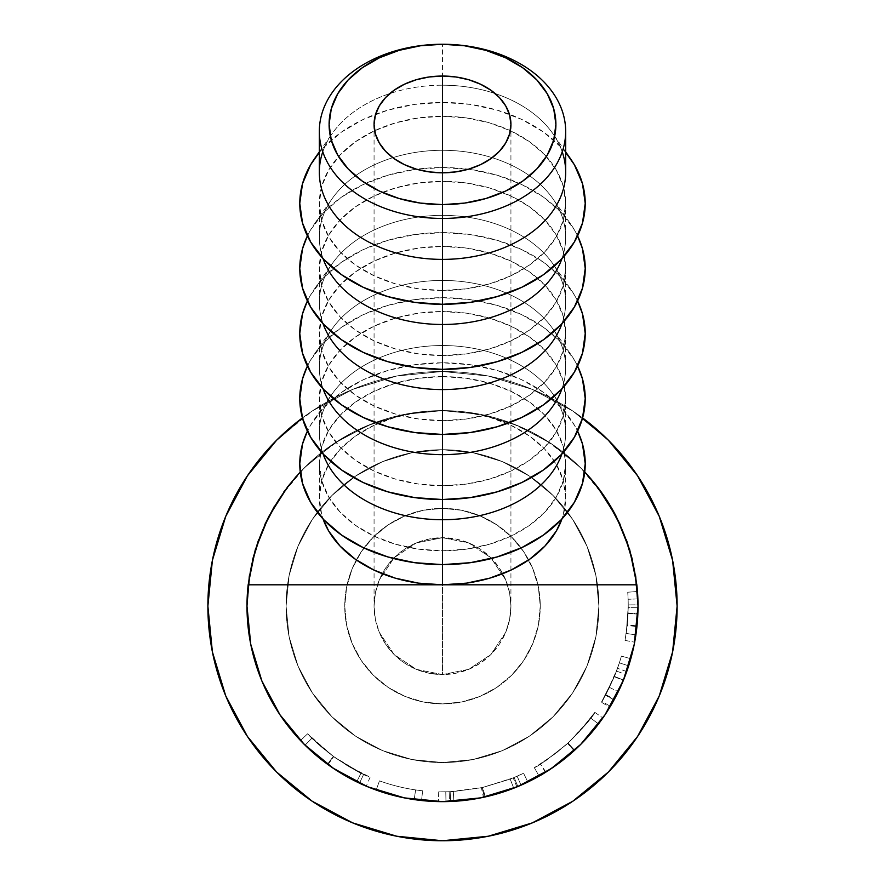 <?xml version="1.0" encoding="UTF-8"?>
<svg xmlns="http://www.w3.org/2000/svg" width="885" height="885" viewBox="0 0 885 885"><rect width="100%" height="100%" fill="white"/><g stroke="black" fill="none" stroke-linecap="round" stroke-linejoin="round"><path stroke-width="0.66" stroke-dasharray="4.42 3.32" d="M344.741 606.125A97.759 97.759 0 0 1 528.666 559.951A97.759 97.759 0 0 1 540.259 606.125A97.759 97.759 0 0 0 442.5 508.377A97.759 97.759 0 0 0 344.741 606.125L346.621 587.054L352.186 568.723L361.213 551.82L373.37 537.007L388.183 524.849L405.087 515.811L423.428 510.247L442.5 508.377L461.572 510.247L479.913 515.811L496.817 524.849L511.63 537.007L523.787 551.82L532.814 568.723L538.379 587.054L540.259 606.125L538.379 625.197L532.814 643.539L523.787 660.442L511.63 675.255L496.817 687.413L479.913 696.451L461.572 702.015L442.5 703.885L423.428 702.015L405.087 696.451L388.183 687.413L373.37 675.255L361.213 660.442L352.186 643.539L346.621 625.197L344.741 606.125A97.759 97.759 0 0 0 442.5 703.885A97.759 97.759 0 0 0 540.259 606.125A97.759 97.759 0 0 1 442.5 703.885A97.759 97.759 0 0 1 344.741 606.125L346.621 625.197L352.186 643.539L361.213 660.442L373.37 675.255L388.183 687.413L405.087 696.451L423.428 702.015L442.5 703.885L461.572 702.015L479.913 696.451L496.817 687.413L511.63 675.255L523.787 660.442L532.814 643.539L538.379 625.197L540.259 606.125L538.379 587.054L532.814 568.723L523.787 551.82L511.63 537.007L496.817 524.849L479.913 515.811L461.572 510.247L442.5 508.377L423.428 510.247L405.087 515.811L388.183 524.849L373.37 537.007L361.213 551.82L352.186 568.723L346.621 587.054L344.741 606.125M416.315 542.914L442.5 537.704A68.433 68.433 0 0 0 374.067 606.125A68.433 68.433 0 0 0 442.5 674.558L416.315 669.348L394.113 654.524L379.278 632.321L375.384 619.478L374.067 606.125L375.384 592.784L379.278 579.941L394.113 557.738L416.315 542.914L394.113 557.738L379.278 579.941L375.384 592.784L374.067 606.125L375.384 619.478L379.278 632.321L394.113 654.524L416.315 669.348L442.5 674.558L442.5 172.818L442.5 537.704L416.315 542.914L429.148 539.02L442.5 537.704L442.5 172.818L442.5 674.558L468.685 669.348L490.887 654.524L505.722 632.321L509.616 619.478L510.933 606.125L509.616 592.784L505.722 579.941L490.887 557.738L468.685 542.914L442.5 537.704L468.685 542.914L490.887 557.738L505.722 579.941L509.616 592.784L510.933 606.125L509.616 619.478L505.722 632.321L490.887 654.524L468.685 669.348L442.5 674.558A68.433 68.433 0 0 0 510.933 606.125A68.433 68.433 0 0 0 442.5 537.704L455.852 539.02L468.685 542.914L480.522 549.231L490.887 557.738L499.394 568.115L505.722 579.941L509.616 592.784L510.933 606.125L509.616 619.478L505.722 632.321L499.394 644.147L490.887 654.524L480.522 663.031L468.685 669.348L455.852 673.242L442.5 674.558L429.148 673.242L416.315 669.348L404.478 663.031L394.113 654.524L385.606 644.147L379.278 632.321L375.384 619.478L374.067 606.125L375.384 592.784L379.278 579.941L385.606 568.115L394.113 557.738L404.478 549.231L416.315 542.914M442.5 85.203L442.5 44.25L442.5 85.203A123.17 87.095 180 0 1 495.213 93.578A123.17 87.095 0 0 0 442.5 85.203L442.5 102.45L442.5 85.203A123.17 87.095 0 0 0 389.787 93.578A123.17 87.095 180 0 1 442.5 85.203M565.67 172.298A123.17 87.095 0 0 0 495.213 93.578A123.17 87.095 180 0 1 552.815 133.546A123.17 87.095 180 0 1 562.218 151.822M570.316 158.47A142.728 100.923 0 0 0 509.384 114.22A142.728 100.923 0 0 0 442.5 102.45A142.728 100.923 0 0 0 375.616 114.22A142.728 100.923 0 0 0 314.684 158.47M442.5 150.284L442.5 116.278A123.17 87.095 180 0 1 565.67 203.373A123.17 87.095 180 0 1 442.5 290.468L442.5 304.296L442.5 290.468A123.17 87.095 180 0 1 319.33 203.373A123.17 87.095 180 0 1 442.5 116.278L442.5 150.284A123.17 87.095 180 0 1 552.815 198.627A123.17 87.095 180 0 1 561.964 258.597A123.17 87.095 0 0 0 565.67 237.379A123.17 87.095 0 0 0 442.5 150.284L442.5 167.53L442.5 150.284A123.17 87.095 0 0 0 319.33 237.379A123.17 87.095 0 0 0 323.036 258.597A123.17 87.095 180 0 1 332.185 198.627A123.17 87.095 180 0 1 442.5 150.284M577.606 235.919A142.728 100.923 0 0 0 570.316 223.551A142.728 100.923 0 0 0 442.5 167.53A142.728 100.923 0 0 0 314.684 223.551A142.728 100.923 0 0 0 307.394 235.919L310.635 229.834L323.833 212.389L341.577 197.089L363.204 184.545L387.884 175.219L414.656 169.466L442.5 167.53L470.344 169.466L497.116 175.219L521.796 184.545L543.423 197.089L561.167 212.389L574.365 229.834L577.606 235.919M442.5 215.365L442.5 181.359A123.17 87.095 180 0 1 565.67 268.454A123.17 87.095 180 0 1 442.5 355.549L442.5 369.377L442.5 355.549A123.17 87.095 180 0 1 319.33 268.454A123.17 87.095 180 0 1 442.5 181.359L442.5 215.365A123.17 87.095 180 0 1 552.815 263.708A123.17 87.095 180 0 1 561.964 323.678A123.17 87.095 0 0 0 565.67 302.46A123.17 87.095 0 0 0 442.5 215.365L442.5 232.611L442.5 215.365A123.17 87.095 0 0 0 319.33 302.46A123.17 87.095 0 0 0 323.036 323.678A123.17 87.095 180 0 1 332.185 263.708A123.17 87.095 180 0 1 442.5 215.365M577.606 301A142.728 100.923 0 0 0 570.316 288.632A142.728 100.923 0 0 0 442.5 232.611A142.728 100.923 0 0 0 314.684 288.632A142.728 100.923 0 0 0 307.394 301L310.635 294.915L323.833 277.47L341.577 262.17L363.204 249.625L387.884 240.3L414.656 234.558L442.5 232.611L470.344 234.558L497.116 240.3L521.796 249.625L543.423 262.17L561.167 277.47L574.365 294.915L577.606 301M442.5 280.445L442.5 246.439A123.17 87.095 180 0 1 565.67 333.534A123.17 87.095 180 0 1 442.5 420.64L442.5 434.458L442.5 420.64A123.17 87.095 180 0 1 319.33 333.534A123.17 87.095 180 0 1 442.5 246.439L442.5 280.445A123.17 87.095 180 0 1 552.815 328.8A123.17 87.095 180 0 1 561.964 388.758A123.17 87.095 0 0 0 565.67 367.552A123.17 87.095 0 0 0 442.5 280.445L442.5 297.692L442.5 280.445A123.17 87.095 0 0 0 319.33 367.552A123.17 87.095 0 0 0 323.036 388.758A123.17 87.095 180 0 1 332.185 328.8A123.17 87.095 180 0 1 442.5 280.445M577.606 366.08A142.728 100.923 0 0 0 570.316 353.712A142.728 100.923 0 0 0 442.5 297.692A142.728 100.923 0 0 0 314.684 353.712A142.728 100.923 0 0 0 307.394 366.08L310.635 359.996L323.833 342.55L341.577 327.262L363.204 314.706L387.884 305.38L414.656 299.639L442.5 297.692L470.344 299.639L497.116 305.38L521.796 314.706L543.423 327.262L561.167 342.55L574.365 359.996L577.606 366.08M442.5 345.537L442.5 311.52A123.17 87.095 180 0 1 565.67 398.615A123.17 87.095 180 0 1 442.5 485.721L442.5 499.538L442.5 485.721A123.17 87.095 180 0 1 319.33 398.615A123.17 87.095 180 0 1 442.5 311.52L442.5 345.537A123.17 87.095 180 0 1 552.815 393.88A123.17 87.095 180 0 1 561.964 453.839A123.17 87.095 0 0 0 565.67 432.632A123.17 87.095 0 0 0 442.5 345.537L442.5 362.784L442.5 345.537A123.17 87.095 0 0 0 319.33 432.632A123.17 87.095 0 0 0 323.036 453.839A123.17 87.095 180 0 1 332.185 393.88A123.17 87.095 180 0 1 442.5 345.537M314.684 418.804A142.728 100.923 0 0 1 442.5 362.784L470.344 364.72L497.116 370.461L521.796 379.787L543.423 392.343L561.167 407.631L574.365 425.077L577.606 431.161A142.728 100.923 0 0 0 570.316 418.804A142.728 100.923 0 0 0 442.5 362.784L414.656 364.72L387.884 370.461L363.204 379.787L341.577 392.343L323.833 407.631L310.635 425.077L307.394 431.161A142.728 100.923 0 0 1 314.684 418.804L332.185 393.88M636.846 584.808A195.519 195.519 0 0 1 638.019 606.125L634.257 644.269L623.128 680.952L605.063 714.748L580.748 744.385L605.063 714.748L623.128 680.952L634.257 644.269L623.128 680.952L605.063 714.748L623.128 680.952L634.257 644.269L638.019 606.125A195.519 195.519 0 0 0 637.886 598.913L638.019 606.125A195.519 195.519 0 0 1 638.008 607.707L636.946 626.525L634.7 641.99L637.012 625.872L638.019 606.125A195.519 195.519 0 0 0 442.5 410.618A195.519 195.519 0 0 0 246.981 606.125A195.519 195.519 0 0 0 442.5 801.644A195.519 195.519 0 0 0 638.019 606.125L638.008 604.831A195.519 195.519 0 0 0 637.466 591.49A195.519 195.519 0 0 1 638.019 606.125L637.012 625.872L634.656 642.211L636.946 626.525L638.008 607.707L628.239 607.63L627.222 625.507L636.946 626.525L627.222 625.507L625.053 640.408L634.656 642.211L625.053 640.408L627.288 624.876L637.012 625.872L627.288 624.876L628.239 606.125A185.739 185.739 0 0 0 627.719 592.231A185.739 185.739 0 0 1 628.239 604.897L628.118 599.267A185.739 185.739 0 0 1 628.239 606.125L628.239 604.897L638.008 604.831L638.019 606.125A195.519 195.519 0 0 0 637.466 591.49L627.719 592.231A185.739 185.739 0 0 1 628.239 604.897L638.008 604.831A195.519 195.519 0 0 0 637.886 598.913L628.118 599.267L637.886 598.913A195.519 195.519 0 0 0 637.466 591.49L627.719 592.231A185.739 185.739 0 0 1 628.239 606.125A185.739 185.739 0 0 1 628.239 607.63L638.008 607.707A195.519 195.519 0 0 0 638.019 606.125L637.886 598.913L628.118 599.267L628.239 606.125A185.739 185.739 0 0 1 628.084 613.648L626.281 633.007L628.239 606.125L627.288 624.876L625.053 640.408L627.531 622.332L628.239 607.63A185.739 185.739 0 0 0 628.239 606.125L626.226 633.45L635.895 634.888L637.886 613.394L628.107 613.039L637.886 613.394L638.019 606.125A195.519 195.519 0 0 0 637.886 598.913L628.118 599.267A185.739 185.739 0 0 1 628.084 613.648L637.853 614.046A195.519 195.519 0 0 0 638.019 606.125L635.895 634.888L626.226 633.45L628.084 613.648L637.853 614.046A195.519 195.519 0 0 0 442.5 410.618A195.519 195.519 0 0 0 246.981 606.125L250.743 644.269L261.871 680.952L279.937 714.748L261.871 680.952L250.743 644.269L246.981 606.125A195.519 195.519 0 0 1 442.5 410.618A195.519 195.519 0 0 1 638.019 606.125A195.519 195.519 0 0 1 442.5 801.644A195.519 195.519 0 0 1 246.981 606.125A195.519 195.519 0 0 0 442.5 801.644A195.519 195.519 0 0 0 638.019 606.125L634.257 644.269L638.019 606.125L634.257 567.982L623.128 531.31L620.131 524.429L623.128 531.31L634.257 567.982L638.019 606.125A195.519 195.519 0 0 0 442.5 410.618A195.519 195.519 0 0 0 246.981 606.125L250.743 567.982L246.981 606.125L250.743 644.269L261.871 680.952L279.937 714.748L304.252 744.385L333.877 768.7L367.684 786.765L404.356 797.894L442.5 801.644L480.644 797.894L521.055 785.172A195.519 195.519 0 0 0 527.847 782.041L517.88 786.533A195.519 195.519 0 0 1 516.906 786.931L484.327 797.119L450.565 801.478A195.519 195.519 0 0 1 449.491 801.522L438.495 801.611A195.519 195.519 0 0 0 445.963 801.611L453.883 801.312L483.453 797.308A195.519 195.519 0 0 0 485.091 796.954L513.754 788.203L485.091 796.954L482.967 787.407L510.191 779.099L513.754 788.203L510.191 779.099L517.128 776.222L521.055 785.172A195.519 195.519 0 0 0 527.847 782.041L523.577 773.247L514.119 777.506A185.739 185.739 0 0 1 513.189 777.893L482.236 787.573L450.166 791.71A185.739 185.739 0 0 1 449.137 791.754L438.695 791.832L438.495 801.611A195.519 195.519 0 0 0 445.963 801.611L445.786 791.843L453.308 791.555L481.407 787.75L483.453 797.308A195.519 195.519 0 0 0 485.091 796.954L482.967 787.407A185.739 185.739 0 0 1 481.407 787.75L483.453 797.308L453.883 801.312L453.308 791.555L453.883 801.312L445.963 801.611L445.786 791.843A185.739 185.739 0 0 1 438.695 791.832L438.495 801.611L449.491 801.522L449.137 791.754L449.491 801.522A195.519 195.519 0 0 0 450.565 801.478L450.166 791.71L450.565 801.478L484.327 797.119L482.236 787.573L484.327 797.119L516.906 786.931L513.189 777.893L516.906 786.931A195.519 195.519 0 0 0 517.88 786.533L514.119 777.506L517.88 786.533L527.847 782.041L523.577 773.247A185.739 185.739 0 0 1 517.128 776.222L521.055 785.172L551.123 768.7L581.069 744.064M628.671 665.852A195.519 195.519 0 0 0 630.806 658.739A195.519 195.519 0 0 1 625.684 674.481L618.294 691.705L610.362 706.374L617.033 694.26L623.46 680.145L609.809 707.292A195.519 195.519 0 0 0 614.378 699.316L626.735 671.571A195.519 195.519 0 0 0 628.671 665.852L619.367 662.865A185.739 185.739 0 0 1 617.531 668.297L626.735 671.571L614.378 699.316L605.783 694.659A185.739 185.739 0 0 1 601.446 702.225L609.809 707.292L623.46 680.145C616.347 695.765 611.978 704.504 610.362 706.374L618.294 691.705L625.684 674.481L616.524 671.062L609.5 687.435L618.294 691.705L609.5 687.435L601.966 701.362L610.362 706.374L601.966 701.362C603.504 699.581 607.652 691.274 614.411 676.45L623.46 680.145L614.411 676.45L601.446 702.225L609.809 707.292A195.519 195.519 0 0 0 614.378 699.316L605.783 694.659L617.531 668.297L626.735 671.571A195.519 195.519 0 0 0 628.671 665.852L619.367 662.865L628.671 665.852A195.519 195.519 0 0 0 630.806 658.739L621.392 656.106A185.739 185.739 0 0 1 619.367 662.865L628.671 665.852L619.367 662.865A185.739 185.739 0 0 1 617.531 668.297L605.783 694.659A185.739 185.739 0 0 1 601.446 702.225L614.411 676.45L601.966 701.362L609.5 687.435L616.524 671.062L625.684 674.481A195.519 195.519 0 0 0 630.806 658.739L621.392 656.106A185.739 185.739 0 0 1 616.524 671.062A185.739 185.739 0 0 0 621.392 656.106A185.739 185.739 0 0 1 614.312 676.715L605.473 695.245L614.444 676.394L619.367 662.865L614.444 676.394L605.473 695.245L614.046 699.924L623.494 680.089L614.444 676.394L623.494 680.089L628.671 665.852L619.367 662.865A185.739 185.739 0 0 1 614.312 676.715L623.35 680.421A195.519 195.519 0 0 0 628.671 665.852L623.494 680.089L614.046 699.924L605.473 695.245L614.312 676.715L623.35 680.421A195.519 195.519 0 0 0 628.671 665.852M577.75 747.327L561.698 761.111L539.761 775.736L561.289 761.421L574.144 750.69L585.947 738.975L602.431 718.609L586.401 738.488L577.75 747.327M376.169 790.051A195.519 195.519 0 0 0 421.559 800.527A195.519 195.519 0 0 1 376.169 790.051A195.519 195.519 0 0 0 414.191 799.586A195.519 195.519 0 0 1 376.169 790.051A195.519 195.519 0 0 0 414.191 799.586A195.519 195.519 0 0 1 376.169 790.051L379.488 780.858L376.169 790.051A195.519 195.519 0 0 0 414.191 799.586L415.607 789.918A185.739 185.739 0 0 1 379.488 780.858L376.169 790.051A195.519 195.519 0 0 0 414.191 799.586L415.607 789.918A185.739 185.739 0 0 1 379.488 780.858L376.169 790.051A195.519 195.519 0 0 0 414.191 799.586L415.607 789.918A185.739 185.739 0 0 1 379.488 780.858L376.169 790.051A195.519 195.519 0 0 0 414.191 799.586L415.607 789.918A185.739 185.739 0 0 1 379.488 780.858L376.169 790.051A195.519 195.519 0 0 0 421.559 800.527L422.61 790.803A185.739 185.739 0 0 1 379.488 780.858L376.169 790.051A195.519 195.519 0 0 0 421.559 800.527L422.61 790.803A185.739 185.739 0 0 1 379.488 780.858L376.169 790.051M302.803 742.913L305.502 745.624L302.803 742.913M311.896 751.63L305.491 745.612L323.368 761.166L339.309 772.196L353.79 780.36L366.29 786.179L354.442 780.692L334.685 769.231L311.896 751.63M333.678 768.567L320.89 759.23L309.429 749.374L314.905 754.274L327.981 764.596L300.502 740.535L307.15 747.228L305.048 745.181L311.918 738.223L333.7 756.675L327.981 764.596L344.929 775.559L358.923 782.882L339.132 772.085M286.087 606.125A156.413 156.413 0 0 0 442.5 762.538A156.413 156.413 0 0 0 598.913 606.125A156.413 156.413 0 0 1 442.5 762.538A156.413 156.413 0 0 1 286.087 606.125L289.096 636.647L297.991 665.985L312.449 693.032L331.897 716.728L355.604 736.187L382.641 750.635L411.99 759.54L442.5 762.538L473.01 759.54L502.359 750.635L529.396 736.187L553.103 716.728L572.551 693.032L587.009 665.985L595.904 636.647L598.913 606.125L595.904 575.615L587.009 546.277L572.551 519.23L553.103 495.534L529.396 476.075L502.359 461.627L473.01 452.722L442.5 449.713L411.99 452.722L382.641 461.627L355.604 476.075L331.897 495.534L312.449 519.23L297.991 546.277L289.096 575.615L286.087 606.125A156.413 156.413 0 0 1 442.5 449.713A156.413 156.413 0 0 1 598.913 606.125A156.413 156.413 0 0 0 442.5 449.713A156.413 156.413 0 0 0 286.087 606.125L289.096 575.615L297.991 546.277L312.449 519.23L331.897 495.534L355.604 476.075L382.641 461.627L411.99 452.722L442.5 449.713L473.01 452.722L502.359 461.627L529.396 476.075L553.103 495.534L572.551 519.23L587.009 546.277L595.904 575.615L598.913 606.125L595.904 636.647L587.009 665.985L572.551 693.032L553.103 716.728L529.396 736.187L502.359 750.635L473.01 759.54L442.5 762.538L411.99 759.54L382.641 750.635L355.604 736.187L331.897 716.728L312.449 693.032L297.991 665.985L289.096 636.647L286.087 606.125M605.063 714.748L580.748 744.385L551.123 768.7L580.748 744.385L605.063 714.748L623.128 680.952L634.257 644.269L638.019 606.125A195.519 195.519 0 0 1 442.5 801.644A195.519 195.519 0 0 1 246.981 606.125A195.519 195.519 0 0 0 442.5 801.644A195.519 195.519 0 0 0 638.019 606.125L634.257 567.982L632.377 559.53L635.651 575.814L634.257 567.982L623.128 531.31L626.414 539.784L623.128 531.31L605.063 497.503L601.479 492.325L605.063 497.503L623.128 531.31L605.063 497.503L610.495 506.109L605.063 497.503L580.748 467.877L551.123 443.562L517.316 425.497L480.644 414.368L442.5 410.618L418.472 412.288L395.363 417.244L374.067 425.298L355.405 436.128L340.083 449.326L328.7 464.382L321.686 480.721L328.7 497.038L340.083 512.094L355.405 525.292L374.067 536.122L395.363 544.175L418.472 549.131L442.5 550.802L466.528 549.131L489.637 544.175L510.933 536.122L529.595 525.292L544.917 512.094L556.3 497.038L563.314 480.699L565.67 497.713L563.314 514.705L561.964 518.92A123.17 87.095 0 0 0 565.67 497.713A123.17 87.095 0 0 0 442.5 410.618L442.5 376.601A123.17 87.095 180 0 1 565.67 463.707A123.17 87.095 180 0 1 442.5 550.802L442.5 564.63L442.5 550.802A123.17 87.095 180 0 1 319.33 463.707A123.17 87.095 180 0 1 442.5 376.601L442.5 410.618A123.17 87.095 0 0 0 319.33 497.713A123.17 87.095 0 0 0 323.036 518.92L321.686 514.705L319.33 497.713L319.33 463.707L321.686 446.715L328.7 430.375L340.083 415.308L355.405 402.111L374.067 391.281L395.363 383.238L418.472 378.282L442.5 376.601L466.528 378.282L489.637 383.238L510.933 391.281L529.595 402.111L544.917 415.308L556.3 430.375L563.314 446.715L565.67 463.707L563.314 480.699L556.3 464.382L544.917 449.326L529.595 436.128L510.933 425.298L489.637 417.244L466.528 412.288L442.5 410.618L478.022 413.87L512.36 423.517L544.375 439.248L572.993 460.532L584.742 471.993L572.993 460.532L544.375 439.248L512.36 423.517L478.022 413.87L442.5 410.618L404.356 414.368L367.684 425.497L333.877 443.562L304.252 467.877L279.937 497.503L261.871 531.31L250.743 567.982L252.623 559.53L250.743 567.982L246.981 606.125A195.519 195.519 0 0 1 584.742 471.993M406.978 413.87L442.5 410.618L480.644 414.368L517.316 425.497L551.123 443.562L580.748 467.877L588.414 475.997L580.748 467.877L551.123 443.562L517.316 425.497L480.644 414.368L442.5 410.618L404.356 414.368L442.5 410.618L480.644 414.368L517.316 425.497L551.123 443.562L580.748 467.877L551.123 443.562L517.316 425.497L480.644 414.368L442.5 410.618L404.356 414.368L367.684 425.497L404.356 414.368L442.5 410.618L406.978 413.87L372.64 423.517L406.978 413.87M340.625 439.248L372.64 423.517L340.625 439.248L312.007 460.532L340.625 439.248M300.258 471.993L312.007 460.532L300.258 471.993M327.981 764.596L333.7 756.675C351.4 768.125 361.379 773.999 363.658 774.309L359.509 783.159C357.131 782.849 346.621 776.654 327.981 764.596M359.509 783.159L363.658 774.309C361.323 773.988 351.201 768.014 333.313 756.387L327.561 764.297C346.389 776.532 357.031 782.816 359.509 783.159M321.841 759.972L327.561 764.297L333.313 756.387L311.918 738.223L305.048 745.181L308.887 748.876M309.296 749.252L310.624 750.469M305.048 745.181L311.918 738.223L307.604 733.809L300.502 740.535L305.048 745.181L300.502 740.535L307.604 733.809L333.269 756.354L327.527 764.264C315.668 755.292 306.664 747.383 300.502 740.535C306.652 747.383 315.691 755.314 327.605 764.319C350.46 778.822 363.359 786.112 366.29 786.179L356.743 781.831L327.527 764.264L333.269 756.354L361.036 773.047L356.743 781.831L361.036 773.047L370.107 777.185L366.29 786.179L370.107 777.185C367.33 777.119 355.073 770.193 333.346 756.409L327.605 764.319L333.346 756.409C322.018 747.836 313.434 740.303 307.604 733.809L300.502 740.535L307.604 733.809L311.918 738.223L305.048 745.181M311.918 738.223L321.133 746.741L336.068 758.356L361.334 773.191L349.807 767.096L333.7 756.675L311.918 738.223M363.104 774.043L348.159 766.122L333.269 756.354L318.412 744.34L307.604 733.809L318.423 744.351L333.346 756.409L346.776 765.304L370.107 777.185L363.138 774.065M379.488 780.858A185.739 185.739 0 0 0 422.61 790.803A185.739 185.739 0 0 1 379.488 780.858A185.739 185.739 0 0 0 415.607 789.918A185.739 185.739 0 0 1 379.488 780.858A185.739 185.739 0 0 0 415.607 789.918A185.739 185.739 0 0 1 379.488 780.858M514.119 777.506L523.577 773.247A185.739 185.739 0 0 1 517.128 776.222L510.191 779.099L482.967 787.407A185.739 185.739 0 0 1 481.407 787.75L453.308 791.555L445.786 791.843A185.739 185.739 0 0 1 438.695 791.832L449.137 791.754A185.739 185.739 0 0 0 450.166 791.71L482.236 787.573L513.189 777.893A185.739 185.739 0 0 0 514.119 777.506M574.144 750.69L567.562 743.455C585.118 725.379 594.222 715.014 594.853 712.37C594.377 714.77 585.439 724.992 568.026 743.035C548.136 759.098 536.885 767.295 534.286 767.616L539.109 776.112L534.286 767.616C536.819 767.295 547.915 759.253 567.562 743.455L574.144 750.69C553.402 767.35 541.72 775.824 539.109 776.112C541.852 775.78 553.689 767.151 574.63 750.237C592.972 731.231 602.386 720.467 602.873 717.956L580.671 744.462M594.853 712.37L602.873 717.956L594.853 712.37L578.823 732.282L567.562 743.455L555.382 753.633L536.841 766.133L555.736 753.367L568.026 743.035L574.63 750.237L568.026 743.035L579.21 731.873L594.853 712.37M534.905 767.251L536.874 766.111L534.905 767.251M565.283 745.502L567.772 743.267L565.283 745.502M557.816 751.741L542.505 762.649L557.816 751.741M540.868 763.689L542.483 762.66L540.868 763.689M570.206 740.999L590.339 718.565L581.047 729.848L570.206 740.999M579.797 745.336L598.514 723.974L590.715 718.078C589.908 720.235 582.253 728.632 567.772 743.267L574.365 750.491L567.772 743.267C551.598 756.586 542.461 763.501 540.348 764.009L545.503 772.317C547.76 771.753 557.373 764.485 574.365 750.491L553.368 767.173M545.912 772.063L540.348 764.009C542.593 763.401 551.731 756.487 567.772 743.267C582.352 728.532 589.996 720.136 590.715 718.078L598.514 723.974L579.387 745.734L598.514 723.974C597.773 726.12 589.72 734.959 574.365 750.491L567.772 743.267L574.365 750.491L579.421 745.701L563.889 759.396L547.749 770.901L563.944 759.352L574.365 750.491M548.589 770.359L546.532 771.676M546.056 771.974L547.771 770.89L546.056 771.974M614.29 699.493L615.009 698.154L614.29 699.493M635.961 634.423L636.16 633.018L635.961 634.423M319.33 463.707L321.686 480.699L319.33 497.713M442.5 311.52L466.528 313.19L489.637 318.158L510.933 326.2L529.595 337.03L544.917 350.228L556.3 365.284L563.314 381.623L565.67 398.615L563.314 415.607L556.3 431.946L544.917 447.013L529.595 460.211L510.933 471.041L489.637 479.084L466.528 484.04L442.5 485.721L418.472 484.04L395.363 479.084L374.067 471.041L355.405 460.211L340.083 447.013L328.7 431.946L321.686 415.607L319.33 398.615L321.686 381.623L328.7 365.284L340.083 350.228L355.405 337.03L374.067 326.2L395.363 318.158L418.472 313.19L442.5 311.52M442.5 246.439L466.528 248.11L489.637 253.066L510.933 261.119L529.595 271.949L544.917 285.147L556.3 300.203L563.314 316.542L565.67 333.534L563.314 350.526L556.3 366.866L544.917 381.922L529.595 395.13L510.933 405.961L489.637 414.003L466.528 418.959L442.5 420.64L418.472 418.959L395.363 414.003L374.067 405.961L355.405 395.13L340.083 381.922L328.7 366.866L321.686 350.526L319.33 333.534L321.686 316.542L328.7 300.203L340.083 285.147L355.405 271.949L374.067 261.119L395.363 253.066L418.472 248.11L442.5 246.439M442.5 181.359L466.528 183.029L489.637 187.985L510.933 196.039L529.595 206.869L544.917 220.066L556.3 235.122L563.314 251.462L565.67 268.454L563.314 285.446L556.3 301.785L544.917 316.841L529.595 330.039L510.933 340.88L489.637 348.922L466.528 353.878L442.5 355.549L418.472 353.878L395.363 348.922L374.067 340.88L355.405 330.039L340.083 316.841L328.7 301.785L321.686 285.446L319.33 268.454L321.686 251.462L328.7 235.122L340.083 220.066L355.405 206.869L374.067 196.039L395.363 187.985L418.472 183.029L442.5 181.359M322.782 151.822A123.17 87.095 180 0 1 332.185 133.546A123.17 87.095 180 0 1 389.787 93.578A123.17 87.095 0 0 0 319.33 172.298M565.67 152.386L561.167 147.297L543.423 132.009L521.796 119.453L497.116 110.127L470.344 104.386L442.5 102.45L414.656 104.386L387.884 110.127L363.204 119.453L341.577 132.009L323.833 147.297L319.33 152.386M442.5 116.278L466.528 117.948L489.637 122.904L510.933 130.958L529.595 141.788L544.917 154.986L556.3 170.042L563.314 186.381L565.67 203.373L563.314 220.365L556.3 236.704L544.917 251.76L529.595 264.958L510.933 275.788L489.637 283.842L466.528 288.798L442.5 290.468L418.472 288.798L395.363 283.842L374.067 275.788L355.405 264.958L340.083 251.76L328.7 236.704L321.686 220.365L319.33 203.373L321.686 186.381L328.7 170.042L340.083 154.986L355.405 141.788L374.067 130.958L395.363 122.904L418.472 117.948L442.5 116.278M247.424 475.787L225.741 516.342L212.389 560.36L225.741 516.342L247.424 475.787L225.741 516.342L212.389 560.36L207.875 606.125A234.625 234.625 0 0 0 442.5 840.75A234.625 234.625 0 0 0 677.125 606.125A234.625 234.625 0 0 1 442.5 840.75A234.625 234.625 0 0 1 207.875 606.125L212.389 651.902L225.741 695.92L247.424 736.475L225.741 695.92L212.389 651.902L207.875 606.125A234.625 234.625 0 0 1 442.5 371.512A234.625 234.625 0 0 1 677.125 606.125L672.611 560.36L659.259 516.342L637.576 475.787L659.259 516.342L672.611 560.36L677.125 606.125A234.625 234.625 0 0 0 442.5 371.512A234.625 234.625 0 0 0 207.875 606.125L212.389 560.36L207.875 606.125A234.625 234.625 0 0 0 442.5 840.75A234.625 234.625 0 0 0 677.125 606.125L672.611 651.902L677.125 606.125L672.611 560.36L659.259 516.342L637.576 475.787M276.596 440.232L312.151 411.049L352.717 389.367L396.723 376.014L442.5 371.512L488.277 376.014L532.283 389.367L572.849 411.049L608.404 440.232L572.849 411.049L532.283 389.367L488.277 376.014L442.5 371.512L396.723 376.014L352.717 389.367L312.151 411.049L302.404 417.93A234.625 234.625 0 0 1 582.596 417.93L572.849 411.049L532.283 389.367L572.849 411.049L582.596 417.93M312.151 801.213L352.717 822.895L396.723 836.236L442.5 840.75L488.277 836.236L532.283 822.895L572.849 801.213L532.283 822.895L488.277 836.236L442.5 840.75L396.723 836.236L352.717 822.895L312.151 801.213L352.717 822.895L396.723 836.236L442.5 840.75L488.277 836.236L532.283 822.895L572.849 801.213M637.576 736.475L659.259 695.92L672.611 651.902L659.259 695.92L637.576 736.475L659.259 695.92L672.611 651.902L677.125 606.125A234.625 234.625 0 0 0 442.5 371.512A234.625 234.625 0 0 0 207.875 606.125L212.389 651.902L225.741 695.92L247.424 736.475M258.586 539.784L261.871 531.31L258.586 539.784L261.871 531.31L279.937 497.503L283.521 492.325L279.937 497.503L261.871 531.31L250.743 567.982L252.623 559.53M296.597 475.975L304.252 467.877L333.877 443.562L367.684 425.497L333.877 443.562L304.252 467.877L296.597 475.975L304.252 467.877L333.877 443.562L367.684 425.497L404.356 414.368L367.684 425.497L333.877 443.562L304.252 467.877L296.597 475.975M304.252 744.385L333.877 768.7L367.684 786.765L404.356 797.894L442.5 801.644L480.644 797.894L517.316 786.765L551.123 768.7L580.748 744.385L551.123 768.7L517.316 786.765L480.644 797.894L442.5 801.644L404.356 797.894L367.684 786.765L333.877 768.7L304.252 744.385L279.937 714.748L261.871 680.952L250.743 644.269L246.981 606.07L250.743 644.269L261.871 680.952L279.937 714.748L304.252 744.385L333.877 768.7L367.684 786.765L404.356 797.894L442.5 801.644L480.644 797.894L517.316 786.765L551.123 768.7L517.316 786.765L480.644 797.894L442.5 801.644L404.356 797.894L367.684 786.765L333.877 768.7L304.252 744.385L279.937 714.748M588.403 475.975L580.748 467.877L588.403 475.975M616.414 516.807A195.519 195.519 0 0 1 629.733 549.817M629.755 549.895A195.519 195.519 0 0 1 636.846 584.775M532.283 389.367L488.277 376.014L442.5 371.512L396.723 376.014L352.717 389.367L312.151 411.049L302.404 417.93L312.151 411.049L352.717 389.367L396.723 376.014L442.5 371.512L488.277 376.014L532.283 389.367M249.349 575.814L250.743 567.982L249.349 575.814M264.869 524.429L261.871 531.31L279.937 497.503L283.521 492.325L274.505 506.109M374.067 124.431L374.067 606.125M565.67 151.855L552.815 133.546M565.67 237.379L565.67 203.373M570.316 223.551L552.815 198.627M565.67 302.46L565.67 268.454M570.316 288.632L552.815 263.708M565.67 367.552L565.67 333.534M570.316 353.712L552.815 328.8M565.67 432.632L565.67 398.615M570.316 418.804L552.815 393.88M565.67 497.713L565.67 463.707M319.33 432.632L319.33 398.615M314.684 353.712L332.185 328.8M319.33 367.552L319.33 333.534M314.684 288.632L332.185 263.708M319.33 302.46L319.33 268.454M314.684 223.551L332.185 198.627M319.33 237.379L319.33 203.373M319.33 151.855L332.185 133.546M510.933 124.431L510.933 606.125"/><path stroke-width="1.33" d="M562.218 151.822A123.17 87.095 180 0 1 442.5 259.393L442.5 218.451A123.17 87.095 0 0 0 565.67 131.345A123.17 87.095 0 0 0 442.5 44.25A113.402 80.181 180 0 1 555.902 124.431A113.402 80.181 180 0 1 442.5 204.623L442.5 259.393A123.17 87.095 0 0 0 565.67 172.298L565.67 131.345A123.17 87.095 180 0 1 442.5 218.451A123.17 87.095 180 0 1 319.33 131.345A123.17 87.095 180 0 1 442.5 44.25A123.17 87.095 180 0 1 565.67 131.345M442.5 172.818A68.433 48.387 180 0 1 374.067 124.431A68.433 48.387 180 0 1 442.5 76.044L442.5 172.818L429.148 171.889L416.315 169.135L404.478 164.665L394.113 158.647L385.606 151.313L379.278 142.95L375.384 133.878L374.067 124.431L375.384 114.995L379.278 105.923L385.606 97.549L394.113 90.215L404.478 84.208L416.315 79.727L429.148 76.973L442.5 76.044L455.852 76.973L468.685 79.727L480.522 84.208L490.887 90.215L499.394 97.549L505.722 105.923L509.616 114.995L510.933 124.431L509.616 133.878L505.722 142.95L499.394 151.313L490.887 158.647L480.522 164.665L468.685 169.135L455.852 171.889L442.5 172.818L442.5 76.044A68.433 48.387 180 0 1 510.933 124.431A68.433 48.387 180 0 1 442.5 172.818M319.33 151.855L314.684 158.47A142.728 100.923 0 0 0 442.5 304.296L442.5 259.393L442.5 304.296A142.728 100.923 0 0 0 570.316 158.47L565.67 151.855M442.5 324.485A123.17 87.095 0 0 0 561.964 258.597A123.17 87.095 180 0 1 442.5 324.485L442.5 369.377A142.728 100.923 0 0 0 577.606 235.919L582.485 248.762L585.228 268.454L582.485 288.145L574.365 307.073L561.167 324.529L543.423 339.818L521.796 352.374L497.116 361.699L470.344 367.441L442.5 369.377L442.5 389.566A123.17 87.095 0 0 0 561.964 323.678A123.17 87.095 180 0 1 442.5 389.566L442.5 434.458A142.728 100.923 0 0 0 577.606 301L582.485 313.843L585.228 333.534L582.485 353.226L574.365 372.165L561.167 389.61L543.423 404.899L521.796 417.454L497.116 426.78L470.344 432.522L442.5 434.458L442.5 454.647A123.17 87.095 0 0 0 561.964 388.758A123.17 87.095 180 0 1 442.5 454.647L442.5 499.538A142.728 100.923 0 0 0 577.606 366.08L582.485 378.935L585.228 398.615L582.485 418.306L574.365 437.245L561.167 454.691L543.423 469.979L521.796 482.535L497.116 491.861L470.344 497.602L442.5 499.538L442.5 519.727A123.17 87.095 0 0 0 561.964 453.839A123.17 87.095 180 0 1 442.5 519.727L442.5 564.63A142.728 100.923 0 0 0 577.606 431.161L582.485 444.016L585.228 463.707L582.485 483.387L574.365 502.326L561.167 519.772L543.423 535.071L521.796 547.616L497.116 556.942L470.344 562.683L442.5 564.63L442.5 584.808A123.17 87.095 0 0 0 561.964 518.92L556.3 531.044L544.917 546.1L529.595 559.298L510.933 570.128L489.637 578.182L466.528 583.138L442.5 584.808L442.5 519.727A123.17 87.095 180 0 1 323.036 453.839A123.17 87.095 0 0 0 442.5 519.727L442.5 454.647A123.17 87.095 180 0 1 323.036 388.758A123.17 87.095 0 0 0 442.5 454.647L442.5 389.566A123.17 87.095 180 0 1 323.036 323.678A123.17 87.095 0 0 0 442.5 389.566L442.5 324.485A123.17 87.095 180 0 1 323.036 258.597A123.17 87.095 0 0 0 442.5 324.485M584.742 471.993A195.519 195.519 0 0 1 616.414 516.807L597.275 486.673L584.742 471.993L597.275 486.673L616.403 516.774L629.744 549.862L636.846 584.808A195.519 195.519 0 0 1 442.5 801.644A195.519 195.519 0 0 1 248.154 584.808L255.256 549.862L268.598 516.774L287.725 486.673L300.258 471.993L287.725 486.673L268.598 516.774L255.256 549.862L248.154 584.808L636.846 584.808L248.154 584.808A195.519 195.519 0 0 0 246.981 606.125L250.743 644.269L261.871 680.952L279.937 714.748L304.252 744.385L279.937 714.748M616.403 516.774L629.744 549.862L636.846 584.808A195.519 195.519 0 0 1 638.019 606.125L634.257 644.269L623.438 680.222L605.063 714.748L580.748 744.385L605.063 714.748M580.748 744.385L551.123 768.7L517.316 786.765L480.644 797.894L442.5 801.644L404.356 797.894L367.684 786.765L333.877 768.7L304.252 744.385M339.187 772.118L333.38 768.368M323.036 518.92A123.17 87.095 0 0 0 442.5 584.808L418.472 583.138L395.363 578.182L374.067 570.128L355.405 559.298L340.083 546.1L328.7 531.044L323.036 518.92M638.019 606.07L635.651 575.814L638.019 606.07M620.131 524.429L610.495 506.109L620.131 524.429M310.624 750.469L321.841 759.972M580.671 744.462L574.144 750.69M574.365 750.491L579.797 745.336M553.368 767.173L548.589 770.359M546.532 771.676L545.912 772.063M307.394 431.161L302.515 444.016L299.772 463.707L302.515 483.387L310.635 502.326L323.833 519.772L341.577 535.071L363.204 547.616L387.884 556.942L414.656 562.683L442.5 564.63A142.728 100.923 0 0 1 307.394 431.161M307.394 366.08A142.728 100.923 0 0 0 442.5 499.538L414.656 497.602L387.884 491.861L363.204 482.535L341.577 469.979L323.833 454.691L310.635 437.245L302.515 418.306L299.772 398.615L302.515 378.935L307.394 366.08M307.394 301A142.728 100.923 0 0 0 442.5 434.458L414.656 432.522L387.884 426.78L363.204 417.454L341.577 404.899L323.833 389.61L310.635 372.165L302.515 353.226L299.772 333.534L302.515 313.843L307.394 301M307.394 235.919A142.728 100.923 0 0 0 442.5 369.377L414.656 367.441L387.884 361.699L363.204 352.374L341.577 339.818L323.833 324.529L310.635 307.073L302.515 288.145L299.772 268.454L302.515 248.762L307.394 235.919M319.33 131.345L319.33 172.298A123.17 87.095 0 0 0 442.5 259.393A123.17 87.095 180 0 1 322.782 151.822M319.33 152.386L310.635 164.754L302.515 183.682L299.772 203.373L302.515 223.064L310.635 241.992L323.833 259.438L341.577 274.737L363.204 287.282L387.884 296.608L414.656 302.36L442.5 304.296L470.344 302.36L497.116 296.608L521.796 287.282L543.423 274.737L561.167 259.438L574.365 241.992L582.485 223.064L585.228 203.373L582.485 183.682L574.365 164.754L565.67 152.386M442.5 44.25L420.375 45.788L399.102 50.357L379.499 57.768L362.319 67.736L348.214 79.882L337.738 93.755L331.278 108.789L329.098 124.431L331.278 140.073L337.738 155.118L348.214 168.98L362.319 181.137L379.499 191.105L399.102 198.517L420.375 203.085L442.5 204.623L464.625 203.085L485.898 198.517L505.501 191.105L522.681 181.137L536.786 168.98L547.262 155.118L553.722 140.073L555.902 124.431L553.722 108.789L547.262 93.755L536.786 79.882L522.681 67.736L505.501 57.768L485.898 50.357L464.625 45.788L442.5 44.25A123.17 87.095 0 0 0 319.33 131.345A123.17 87.095 0 0 0 442.5 218.451L442.5 204.623A113.402 80.181 180 0 1 329.098 124.431A113.402 80.181 180 0 1 442.5 44.25M637.576 475.787L608.404 440.232L637.576 475.787L608.404 440.232L637.576 475.787L659.259 516.342L672.611 560.36L677.125 606.125A234.625 234.625 0 0 1 442.5 840.75A234.625 234.625 0 0 1 302.404 417.93L276.596 440.232L247.424 475.787L276.596 440.232L247.424 475.787L276.596 440.232L302.404 417.93L276.596 440.232M247.424 736.475L276.596 772.03L312.151 801.213L276.596 772.03L247.424 736.475L276.596 772.03L312.151 801.213L276.596 772.03L247.424 736.475L225.741 695.92L212.389 651.902L207.875 606.125L212.389 560.36L225.741 516.342L247.424 475.787M572.849 801.213L608.404 772.03L637.576 736.475L608.404 772.03L572.849 801.213L608.404 772.03L637.576 736.475L608.404 772.03L572.849 801.213L532.283 822.895L488.277 836.236L442.5 840.75L396.723 836.236L352.717 822.895L312.151 801.213M252.623 559.53L258.586 539.784M283.521 492.325L296.597 475.975L283.521 492.325M588.414 475.997L601.479 492.325L588.414 475.997M582.596 417.93L608.404 440.232L582.596 417.93A234.625 234.625 0 0 1 677.125 606.125L672.611 651.902L659.259 695.92L637.576 736.475M632.377 559.53L626.414 539.784L632.377 559.53M246.981 606.07L249.349 575.814L246.981 606.07M274.505 506.109L264.869 524.429"/></g></svg>
